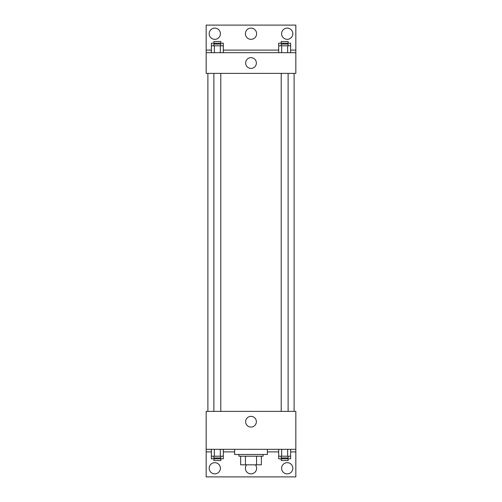 <?xml version="1.0" encoding="UTF-8"?>
<svg xmlns="http://www.w3.org/2000/svg" width="502" height="502" viewBox="0 0 502 502"><rect width="100%" height="100%" fill="white"/><g stroke="black" fill="none" stroke-linecap="round" stroke-linejoin="round"><path stroke-width="0.75" d="M256.56 456.205L256.56 464.827L240.653 464.827L240.653 456.205M256.56 464.827L261.347 464.827L261.347 456.205L261.347 464.827M263.073 454.479L263.073 456.205L238.927 456.205L238.927 454.479M245.44 456.205L245.44 464.827M234.616 449.309L234.616 454.479L267.384 454.479L267.384 449.309M206.165 449.309L206.165 411.37L295.835 411.37L295.835 449.309L206.165 449.309L206.165 476.9L295.835 476.9L295.835 451.894L290.633 451.894M295.835 449.309L295.835 451.894M245.629 421.718A5.371 5.371 0 0 1 253.686 417.068A5.371 5.371 0 0 1 253.686 426.367A5.371 5.371 0 0 1 245.629 421.718M278.685 451.894L267.384 451.894M234.616 451.894L223.315 451.894M211.367 451.894L206.165 451.894M281.609 468.278A5.604 5.604 0 0 1 290.018 463.421A5.604 5.604 0 0 1 290.018 473.129A5.604 5.604 0 0 1 281.609 468.278M209.183 468.278A5.604 5.604 0 0 1 217.592 463.421A5.604 5.604 0 0 1 217.592 473.129A5.604 5.604 0 0 1 209.183 468.278M255.418 464.827A5.604 5.604 0 0 1 252.826 473.574A5.604 5.604 0 0 1 246.582 464.827M294.109 73.386L294.109 411.37M288.11 411.37L288.11 73.386M220.786 73.386L220.786 411.37M295.835 73.386L206.165 73.386L206.165 25.1L295.835 25.1L295.835 73.386M295.835 52.691L206.165 52.691M245.629 63.039A5.371 5.371 0 0 1 253.686 58.389A5.371 5.371 0 0 1 253.686 67.688A5.371 5.371 0 0 1 245.629 63.039M206.165 50.106L211.367 50.106M223.315 50.106L278.685 50.106M290.633 50.106L295.835 50.106M245.396 33.722A5.604 5.604 0 0 1 253.805 28.871A5.604 5.604 0 0 1 253.805 38.579A5.604 5.604 0 0 1 245.396 33.722M220.391 33.722A5.604 5.604 0 0 1 211.982 38.579A5.604 5.604 0 0 1 211.982 28.871A5.604 5.604 0 0 1 220.391 33.722M292.817 33.722A5.604 5.604 0 0 1 284.408 38.579A5.604 5.604 0 0 1 284.408 28.871A5.604 5.604 0 0 1 292.817 33.722M278.685 45.795L278.685 43.203L290.633 43.203L290.633 45.795L278.685 45.795L278.685 52.691M290.633 45.795L290.633 52.691M287.646 45.795L287.646 52.691M281.672 45.795L281.672 52.691M281.214 45.795L281.214 44.069L288.11 44.069L288.11 45.795M211.367 45.795L211.367 43.203L223.315 43.203L223.315 45.795L211.367 45.795L211.367 52.691M223.315 45.795L223.315 52.691M220.328 45.795L220.328 52.691M214.354 45.795L214.354 52.691M213.89 45.795L213.89 44.069L220.786 44.069L220.786 45.795M287.646 43.203L287.646 44.069M281.672 43.203L281.672 44.069M281.214 43.203L281.214 41.484L288.11 41.484L288.11 43.203M220.328 43.203L220.328 44.069M214.354 43.203L214.354 44.069M213.89 43.203L213.89 41.484L220.786 41.484L220.786 43.203M290.633 456.205L278.685 456.205L278.685 458.797L290.633 458.797L290.633 449.309M278.685 449.309L278.685 456.205M287.646 449.309L287.646 456.205M281.672 449.309L281.672 456.205M288.11 456.205L288.11 457.931L281.214 457.931L281.214 456.205M223.315 456.205L211.367 456.205L211.367 458.797L223.315 458.797L223.315 449.309M211.367 449.309L211.367 456.205M220.328 449.309L220.328 456.205M214.354 449.309L214.354 456.205M220.786 456.205L220.786 457.931L213.89 457.931L213.89 456.205M287.646 457.931L287.646 458.797M281.672 457.931L281.672 458.797M288.11 458.797L288.11 460.516L281.214 460.516L281.214 458.797M220.328 457.931L220.328 458.797M214.354 457.931L214.354 458.797M220.786 458.797L220.786 460.516L213.89 460.516L213.89 458.797M207.891 73.386L207.891 411.37M281.214 411.37L281.214 73.386M213.89 73.386L213.89 411.37"/></g></svg>
